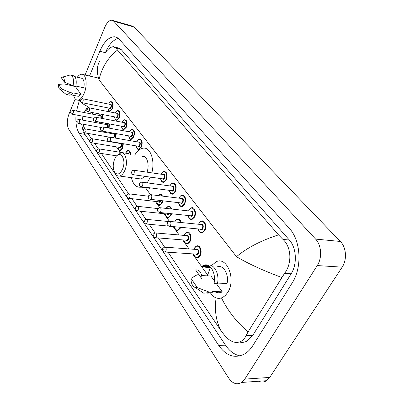 <?xml version="1.0" encoding="UTF-8"?>
<svg xmlns="http://www.w3.org/2000/svg" width="404" height="404" viewBox="0 0 404 404"><rect width="100%" height="100%" fill="white"/><g stroke="black" fill="none" stroke-linecap="round" stroke-linejoin="round"><path stroke-width="0.61" d="M112.746 20.468L131.982 25.982L133.941 27.007L340.37 241.456C346.319 247.329 347.233 259.777 342.163 267.15L269.721 377.432L266.544 380.699C264.034 382.27 261.418 382.457 258.691 381.25M85.087 75.018L104.828 27.189C106.883 22.528 109.232 20.2 111.863 20.215L113.766 21.235L315.61 239.107C321.493 245.132 322.331 257.959 317.246 265.569L244.814 379.098L241.653 382.447C236.931 385.118 232.623 383.679 228.735 378.134L68.751 129.27C66.741 125.21 66.827 120.114 69.003 113.989L75.24 98.884M76.018 114.918C75.437 122.816 76.492 128.967 79.189 133.371L218.705 345.4C226.255 356.096 234.961 358.914 244.829 353.854C247.879 351.97 250.551 349.207 252.853 345.571L292.142 282.992C302.465 267.362 300.813 240.314 289.193 228.189L119.18 39.223L117.014 37.496L114.564 36.769C108.934 36.875 104.015 41.708 99.803 51.273L89.511 76.023M79.366 100.445L76.482 111.07M83.678 132.376L225.533 345.203C229.583 351.192 234.446 354.757 240.127 355.899M81.563 123.937L83.093 130.972M118.337 38.405C113.357 39.663 109.075 44.344 105.479 52.454M239.537 342.031C242.208 342.698 244.809 342.324 247.339 340.905L252.737 335.456L291.143 273.796C297.445 264.14 296.491 247.692 289.335 240.021L121.134 49.5L118.084 47.884L114.756 47.01M105.348 52.631C108.282 48.697 111.009 46.718 113.539 46.692L115.857 48.127L278.513 234.876L282.957 239.441C291.668 247.208 292.072 263.837 284.492 273.447L248.091 331.911L245.041 337.517L243.44 339.527L241.572 341.047C236.229 343.961 230.694 342.218 224.962 335.82L221.18 330.962C216.11 321.725 214.408 310.706 216.079 297.905M82.78 124.159L84.805 128.861M87.87 133.401L91.41 138.653M94.511 143.243L98.278 148.823M101.409 153.469L128.644 193.824M131.921 198.682L137.057 206.292M140.37 211.206L145.839 219.306M149.192 224.281L155.015 232.911M158.413 237.941L164.615 247.137M168.059 252.237L221.18 330.962M84.199 127.957L83.512 126.826M281.729 277.447C263.236 270.594 248.162 263.676 236.502 256.686C247.147 247.753 261.151 240.486 278.513 234.876M117.357 50.207C108.08 57.408 101.954 67.251 98.985 79.734C96.536 71.856 96.839 65.574 99.899 60.883M82.259 102.717C82.472 103.631 84.279 104.878 87.683 106.459L84.163 112.549M82.936 116.226L82.406 120.089M221.513 297.965C227.785 310.817 236.643 322.129 248.091 331.911M77.305 77.209C78.74 75.27 80.204 74.28 81.684 74.24C86.209 73.826 87.724 85.269 84.118 93.435C82.264 97.637 80.169 99.869 77.82 100.131C75.831 100.116 74.437 98.525 73.644 95.359M73.695 86.219L73.76 85.89M75.937 86.087L83.886 87.804C84.663 81.911 83.714 78.659 81.037 78.048L74.917 76.674M61.236 77.593L61.62 77.321C63.539 76.644 64.468 78.25 64.408 82.138L61.236 77.593M62.519 77.078L70.225 74.982C73.089 75.669 74.048 79.26 73.114 85.749L75.886 86.35C76.821 79.876 75.851 76.29 72.978 75.604L71.16 75.195M64.408 82.138L73.114 85.749M58.524 84.396L61.66 88.986L59.832 89.279C58.827 88.532 58.393 86.905 58.524 84.396L64.322 83.936L75.397 86.587L81.088 94.541L78.31 96.324L77.356 96.127M81.088 94.541L72.872 92.824L73.099 93.147L70.043 95.243L69.039 95.036M73.099 93.147L70.331 92.572L67.286 94.677L65.574 93.94M70.331 92.572L61.66 88.986M122.286 169.731C119.392 174.786 116.711 175.381 114.246 171.533C112.736 167.695 112.908 163.469 114.756 158.863L114.938 158.474C119.599 148.212 127.285 159.54 122.286 169.731M117.216 155.409L120.791 152.899C125.856 151.586 128.386 163.342 124.563 170.988C123.159 173.882 121.503 175.568 119.594 176.043C117.69 176.376 116.165 175.387 115.014 173.089L114.337 171.71M138.845 178.699L141.188 179.023L144.9 176.341M150.429 177.119L147.172 182.871M142.279 186.82L141.122 187.168C136.385 187.764 133.133 184.598 131.356 177.669M147.031 172.17C149.798 164.62 146.899 155.282 142.258 156.348M134.729 155.136C137.123 151.046 139.865 148.733 142.96 148.192C150.217 146.672 155.298 160.211 151.823 172.867M211.499 265.595L216.17 261.767C226.886 256.086 236.214 279.134 227.906 292.163L225.498 295.349L222.67 297.465C217.897 299.546 213.792 297.985 210.363 292.774M207.454 275.846L210.247 267.493M210.903 267.529L205.57 267.241L206.843 266.499L209.176 265.989M217.524 283.103L227.053 283.462C229.255 273.887 222.872 263.933 216.852 267.049M195.632 269.938C199.611 269.584 201.753 272.644 202.045 279.114L195.632 269.938M201.748 266.433L203.343 265.453C209.812 262.024 216.564 273.175 213.969 283.603L217.397 283.729C219.988 273.341 213.211 262.226 206.727 265.645L205.126 266.62L201.748 266.433M201.758 275.589L210.928 276.003L214.398 280.851M216.433 283.694L222.22 291.784L221.437 292.249C219.569 293.147 217.736 293.092 215.933 292.092M222.22 291.784L212.11 291.496L212.57 292.153L211.514 292.809L206.873 293.198M197.278 287.623L195.369 287.618C192.445 286.36 190.981 283.28 190.971 278.386L197.278 287.623L209.146 292.057L208.095 292.713L203.702 293.183L200.278 290.895M190.971 278.386L197.122 274.776L199.076 274.866M212.57 292.153L209.146 292.057M207.595 274.978L192.592 253.889M189.057 248.915L182.643 239.905M179.134 234.977L173.175 226.599M169.438 221.352L164.004 213.711M159.716 207.686L155.262 201.424M150.419 194.622L145.526 187.744M120.316 152.313L116.448 146.879M113.171 142.279L112.938 141.95M106.292 132.608L105.676 131.744M99.662 123.291L98.687 121.922M93.268 114.307L91.966 112.474M88.612 107.762L87.683 106.459M236.502 256.686L98.985 79.734M244.814 379.098L269.721 377.432M317.246 265.569L342.163 267.15M315.61 239.107L340.37 241.456M113.766 21.235L133.941 27.007M225.533 345.203L218.705 345.4M84.769 134.335L79.189 133.371M105.313 52.677L99.803 51.273M121.134 49.5L115.857 48.127M289.335 240.021L282.957 239.441M291.143 273.796L284.492 273.447M252.737 335.456L246.107 335.583M102.747 114.569L102.727 118.534M102.298 118.448L102.242 114.468M99.5 113.938L98.642 115.342M70.867 111.413L72.7 110.337C73.462 110.625 73.599 111.595 73.114 113.241L72.008 114.165M71.129 112.155L70.912 111.832L71.129 112.155M100.768 118.16C101.106 116.68 100.909 115.842 100.187 115.64L72.922 110.383M100.374 122.235L99.445 122.255M100.015 115.605C101.167 115.155 101.561 116.034 101.202 118.241M109.388 123.922L109.125 128.144M108.681 128.063L108.898 123.831M105.626 123.22L105.035 124.291M106.459 124.553C107.797 124.18 108.156 125.23 107.54 127.709L107.479 127.841M107.01 127.755L107.141 127.497C107.651 125.851 107.479 124.881 106.641 124.589L79.068 119.473M76.982 120.503C76.967 120.049 77.578 119.69 78.815 119.427C79.623 119.715 79.775 120.705 79.27 122.402L78.139 123.321M77.245 121.291L77.023 120.958L77.245 121.291M116.251 133.628L115.706 138.133M115.241 138.052L115.771 133.542M112.004 132.871L111.661 133.562M113.135 133.825C114.529 133.441 114.913 134.522 114.282 137.062L113.797 137.804M113.176 137.693L113.877 136.84C114.398 135.148 114.216 134.153 113.327 133.86L85.436 128.901M83.32 129.942C83.189 129.603 83.8 129.245 85.163 128.856C86.017 129.144 86.183 130.159 85.663 131.906L84.497 132.82M83.598 130.77L83.365 130.421L83.598 130.77M123.351 143.718L122.584 148.238L120.266 150.53L119.584 150.45M117.877 147.117C118.705 150.778 120.139 151.076 122.175 148.01L122.872 143.637M118.645 142.92L118.529 143.188M121.059 143.329C121.745 144.102 121.821 145.248 121.271 146.758C120.629 147.935 120.008 148.137 119.412 147.369M119.609 147.404L120.857 146.536C121.397 144.789 121.2 143.768 120.261 143.481L92.056 138.693M89.91 139.733L91.753 138.643C92.652 138.931 92.834 139.976 92.299 141.774L91.102 142.683M90.193 140.617L89.951 140.254L90.193 140.617M120.064 143.445L120.442 143.223M125.735 152.853C126.896 151.046 127.74 150.268 128.265 150.52C129.75 150.525 130.563 151.853 130.704 154.49M130.229 154.414C129.477 150.238 127.982 149.758 125.745 152.97L125.654 153.172M96.753 149.909L98.596 148.813C99.546 149.101 99.748 150.172 99.192 152.025L97.965 152.934M97.041 150.844L96.793 150.465L97.041 150.844M128.27 154.101L127.457 153.464L98.93 148.869M127.25 153.429C127.952 152.929 128.472 153.177 128.805 154.187M157.929 195.546L159.782 194.304C160.913 194.097 161.807 194.698 162.464 196.107M162.842 200.793L162.105 203.02L159.807 205.232L158.696 205.176M156.535 201.576C157.676 205.464 159.378 205.863 161.645 202.768L162.322 200.732M161.847 196.031C160.772 194.289 159.504 194.132 158.055 195.561M160.812 200.551L160.55 201.248C159.838 202.429 159.12 202.611 158.398 201.793M158.636 201.818L159.166 201.884L160.287 200.49M127.038 194.9L128.831 193.814C130.043 194.066 130.33 195.263 129.699 197.394L128.795 198.319L128.321 198.273M127.356 196.097L127.063 195.652L127.356 196.097M166.115 208.408C167.029 207.075 167.811 206.404 168.463 206.399C169.907 206.136 170.963 207.015 171.629 209.025M171.619 213.751L171.008 215.367L168.741 217.544C167.019 217.923 165.827 216.685 165.16 213.832M165.241 213.842C166.458 217.781 168.226 218.2 170.538 215.105L171.084 213.691M171.049 208.964C169.715 206.141 168.099 205.964 166.211 208.424M169.397 213.514L169.392 213.519C168.665 214.706 167.928 214.883 167.18 214.049M167.423 214.075L168.013 214.135L168.816 213.448M135.431 207.358L137.198 206.282C138.486 206.52 138.809 207.752 138.153 209.964L137.259 210.878L136.734 210.838M135.759 208.636L135.446 208.171L135.759 208.636M175.068 221.225C175.972 219.801 176.785 219.064 177.502 219.013C179.285 218.7 180.482 219.872 181.108 222.533M180.704 227.306L180.295 228.24L178.068 230.381L176.71 230.361M174.331 226.71C175.649 230.633 177.477 231.058 179.815 227.972L180.139 227.255M180.543 222.478C179.154 218.68 177.336 218.322 175.073 221.402L174.836 221.917M178.048 227.058L176.391 226.902M144.193 220.362L145.93 219.301C147.309 219.523 147.657 220.786 146.985 223.094L146.107 223.988L145.521 223.957M144.531 221.73L144.208 221.246L144.531 221.73M177.043 222.134L178.305 222.256M184.542 234.355L186.926 232.184C190.112 230.896 192.329 237.673 189.986 241.678L187.82 243.779L186.315 243.779M183.795 240.001C185.184 244.031 187.082 244.501 189.496 241.405C192.607 235.951 187.355 228.805 184.552 234.542L184.168 235.406M186.264 235.588C188.37 235.012 189.032 236.375 188.249 239.678C187.491 240.865 186.709 241.026 185.896 240.168M186.158 240.193L186.885 240.249L187.759 239.405C188.456 237.077 188.047 235.81 186.532 235.613L155.747 232.967M153.358 233.956L155.05 232.911C156.52 233.108 156.909 234.411 156.212 236.82L155.353 237.693L154.707 237.668M153.697 235.416L153.358 234.911L153.697 235.416M194.44 248.066L196.758 245.95C200.111 244.465 202.601 251.586 200.121 255.727L198.016 257.767L196.354 257.803M193.698 253.964C195.177 258.04 197.152 258.535 199.616 255.444C202.843 249.93 197.349 242.456 194.445 248.273L194.006 249.273M196.187 249.43C198.399 248.814 199.111 250.212 198.314 253.636C197.541 254.823 196.733 254.98 195.884 254.111M196.152 254.126L196.965 254.182L197.814 253.358C198.531 250.924 198.081 249.627 196.46 249.45L165.362 247.208M162.948 248.172L164.585 247.147C166.16 247.319 166.589 248.662 165.867 251.177L165.034 252.03L164.317 252.015M163.292 249.738L162.938 249.207L163.292 249.738M108.595 104.086C109.822 102.101 110.691 101.293 111.201 101.662C113.236 102.419 113.625 104.813 112.362 108.848L109.954 111.252C108.828 111.443 108.126 110.322 107.848 107.878M107.898 107.888C108.6 111.534 109.954 111.782 111.969 108.631C114.226 103.762 110.752 99.111 108.641 104.096M110.065 104.389C111.388 104.025 111.741 105.065 111.12 107.514C110.479 108.727 109.878 108.944 109.322 108.176M109.509 108.216L110.721 107.297C111.226 105.686 111.07 104.727 110.252 104.424L82.719 98.768M80.603 99.813L82.487 98.717C83.269 99.015 83.411 99.995 82.911 101.657L81.744 102.616M80.654 100.232L80.881 100.556L80.654 100.232M115.307 112.968C116.488 111.029 117.367 110.211 117.948 110.519C120.094 111.282 120.518 113.736 119.22 117.887L116.781 120.291L116.195 120.205M114.61 116.872C115.352 120.564 116.756 120.826 118.811 117.665C121.15 112.706 117.498 107.903 115.342 113.009M116.817 113.302C118.2 112.933 118.569 113.999 117.933 116.503C117.281 117.721 116.665 117.938 116.084 117.16M116.281 117.2L117.529 116.286C118.049 114.625 117.877 113.645 117.019 113.342L89.168 107.823M87.022 108.868L88.915 107.772C89.739 108.07 89.895 109.075 89.38 110.782L88.178 111.741M87.072 109.322L87.309 109.656L87.072 109.322M122.276 122.16C123.149 120.498 124.038 119.685 124.942 119.715C127.204 120.473 127.669 122.988 126.331 127.26L123.871 129.664L123.23 129.573M122.291 122.255L122.291 122.26C124.493 117.019 128.336 121.983 125.917 127.038C123.811 130.209 122.362 129.931 121.564 126.194M123.826 122.553C125.26 122.17 125.654 123.265 125.003 125.831C124.336 127.053 123.7 127.27 123.099 126.477M123.306 126.518L124.589 125.609C125.124 123.897 124.937 122.892 124.033 122.589L95.869 117.226M93.688 118.276L95.581 117.17C96.455 117.468 96.627 118.498 96.096 120.261L94.864 121.215M93.738 118.761L93.98 119.104L93.738 118.761M129.512 131.694C130.785 129.75 131.679 128.937 132.194 129.255C134.588 130.012 135.098 132.593 133.709 136.996L131.234 139.39L130.532 139.304M128.79 135.865C129.639 139.653 131.138 139.951 133.29 136.764C135.779 131.654 131.79 126.492 129.527 131.8L129.497 131.861M131.093 132.153C132.593 131.76 133.007 132.881 132.34 135.517C131.659 136.739 131.007 136.951 130.381 136.153M130.598 136.188L131.921 135.284C132.472 133.522 132.27 132.492 131.31 132.194L102.828 126.992M100.611 128.048L102.515 126.937C103.439 127.235 103.626 128.29 103.076 130.103L101.803 131.058M100.662 128.568L100.919 128.927L100.662 128.568M137.027 141.602C138.244 139.718 139.143 138.905 139.718 139.168C142.258 139.915 142.809 142.567 141.38 147.107L138.895 149.495C137.527 149.682 136.633 148.485 136.229 145.91M136.289 145.92C137.198 149.753 138.754 150.071 140.951 146.874C143.521 141.698 139.375 136.335 137.042 141.718L136.986 141.839M138.643 142.127C140.208 141.723 140.648 142.875 139.966 145.576C139.269 146.803 138.597 147.011 137.946 146.197M138.168 146.238L138.537 146.298L139.537 145.339C140.107 143.521 139.885 142.461 138.865 142.168L110.065 137.153M107.817 138.208L109.716 137.092C110.696 137.385 110.898 138.471 110.332 140.345L109.024 141.294M107.868 138.764L108.131 139.143L107.868 138.764M161.413 173.75C162.464 172.079 163.362 171.276 164.105 171.352C167.145 172.048 167.872 174.922 166.291 179.957L163.807 182.3C162.206 182.588 161.125 181.34 160.57 178.553M160.646 178.563C161.752 182.547 163.484 182.931 165.832 179.704C168.66 174.336 163.984 168.291 161.423 173.892L161.267 174.24M163.13 174.513C164.928 174.058 165.458 175.301 164.721 178.24C163.979 179.477 163.241 179.674 162.514 178.826M162.762 178.861L163.261 178.932L164.261 177.987C164.893 175.972 164.6 174.826 163.383 174.548L133.613 170.215M131.265 171.261L133.133 170.145C134.315 170.417 134.588 171.594 133.956 173.68L132.982 174.659L132.527 174.609M131.305 171.958L131.608 172.387L131.305 171.958M170.22 185.36C171.175 183.795 172.069 183.002 172.897 182.982C176.129 183.653 176.932 186.603 175.296 191.829L172.831 194.152L171.665 194.082M169.443 190.36C170.629 194.4 172.422 194.804 174.826 191.572C177.75 186.138 172.877 179.836 170.23 185.512L170.028 185.956M171.973 186.214C173.861 185.739 174.422 187.012 173.669 190.047C172.912 191.289 172.149 191.476 171.387 190.617M171.644 190.648L172.21 190.723L173.2 189.789C173.851 187.693 173.533 186.517 172.235 186.249L142.147 182.189M139.759 183.229L141.612 182.118C142.864 182.381 143.167 183.593 142.516 185.754L141.546 186.724L141.047 186.673M139.799 183.987L140.112 184.431L139.799 183.987M179.401 197.465C180.411 195.895 181.295 195.112 182.047 195.112C185.502 195.743 186.38 198.778 184.689 204.217L182.254 206.505L180.962 206.454M178.624 202.672C179.891 206.757 181.749 207.186 184.209 203.954C187.234 198.455 182.148 191.87 179.416 197.632L179.164 198.172M181.189 198.425C183.174 197.915 183.775 199.228 183.002 202.359C182.224 203.601 181.441 203.788 180.649 202.909M180.916 202.944L181.542 203.015L182.522 202.096C183.199 199.919 182.84 198.702 181.457 198.455L151.056 194.698M148.632 195.723L150.455 194.622C151.798 194.869 152.131 196.117 151.455 198.364L150.495 199.323L149.934 199.278M148.667 196.541L148.995 197.006L148.667 196.541M188.986 210.1C189.951 208.605 190.814 207.828 191.592 207.777C194.738 206.671 196.783 213.176 194.496 217.15L192.107 219.402L190.668 219.367M188.203 215.519C189.557 219.66 191.491 220.114 194.006 216.877C197.137 211.312 191.824 204.439 189.001 210.277L188.698 210.933M190.809 211.166C192.89 210.625 193.536 211.974 192.743 215.216C191.951 216.458 191.143 216.635 190.314 215.746M190.587 215.776L191.289 215.852L192.254 214.943C192.95 212.676 192.562 211.423 191.082 211.201L160.368 207.767M157.908 208.782L159.696 207.696C161.13 207.919 161.499 209.206 160.797 211.55L159.853 212.494L159.232 212.448M157.939 209.671L158.282 210.156L157.939 209.671M198.995 223.296L201.546 221.018C204.868 219.726 207.171 226.558 204.747 230.664L202.419 232.871L200.813 232.861M198.218 228.952C199.662 233.143 201.672 233.623 204.242 230.386C207.489 224.75 201.934 217.564 199.01 223.483L198.652 224.271M200.849 224.488C203.04 223.907 203.732 225.291 202.924 228.649C202.111 229.891 201.278 230.063 200.414 229.159M200.697 229.184L201.48 229.255L202.419 228.371C203.141 225.998 202.712 224.715 201.131 224.513L170.109 221.448M167.62 222.442L169.357 221.372C170.897 221.574 171.301 222.897 170.579 225.346L169.655 226.27L168.963 226.235M167.64 223.407L167.998 223.917L167.64 223.407M241.653 382.447L266.544 380.699M116.741 37.36L114.564 36.769M247.339 340.905L241.572 341.047M77.82 100.131L80.391 100.652M71.266 94.869L78.31 96.324M82.931 74.523L98.48 78.073M59.832 89.279L66.089 94.359M67.286 94.677L70.043 95.243M119.594 176.043L141.188 179.023M141.122 187.168L150 188.325M206.843 266.499L210.06 266.675M203.343 265.453L206.727 265.645M212.459 291.996L221.437 292.249M195.369 287.618L203.702 293.183M208.095 292.713L211.514 292.809M99.419 113.923L98.621 115.271M70.811 111.539C70.316 112.832 70.786 113.721 72.23 114.201L93.693 118.261M98.955 121.973L99.97 122.336M105.555 123.205L105.035 124.164M76.922 120.645C76.432 122.023 76.917 122.927 78.381 123.361L101.03 127.477M111.943 132.86L111.686 133.381M83.254 130.093C82.749 131.487 83.254 132.406 84.764 132.86L109.247 137.118M119.64 147.409L91.39 142.728C89.85 142.314 89.329 141.375 89.834 139.9M117.822 147.107C119.225 152.313 119.65 149.803 120.266 150.53M96.667 150.096C96.132 151.586 96.667 152.545 98.283 152.98L116.716 155.873M125.715 152.889L125.599 153.167M158.676 201.823L128.795 198.319C126.765 197.536 126.134 196.485 126.901 195.172M129.336 193.875L148.409 196.198M156.459 201.566C157.777 204.934 158.893 206.156 159.807 205.232M167.468 214.08L137.259 210.878C135.143 210.105 134.482 209.03 135.274 207.656M137.759 206.343L158.05 208.585M146.556 219.362L168.69 221.543M144.021 220.695C143.294 222.291 143.991 223.387 146.107 223.988L168.524 226.094M175.033 221.291L174.75 221.907M174.245 226.7C175.886 231.628 177.356 230.295 178.068 230.381M186.204 240.193L155.353 237.693C153.156 237.168 152.424 236.042 153.161 234.32M184.507 234.426L184.083 235.401M183.704 239.991C184.315 242.9 185.689 244.162 187.82 243.779M196.198 254.131L165.034 252.03C162.736 251.581 161.969 250.424 162.721 248.571M194.395 248.147L193.91 249.268M193.602 253.954C193.622 256.257 195.097 257.53 198.016 257.767M109.54 108.222L81.972 102.661C80.32 101.611 79.846 100.702 80.547 99.94M116.781 120.291C115.655 120.523 114.913 119.377 114.554 116.862M116.312 117.205L88.425 111.787C86.9 111.403 86.411 110.479 86.961 109.009M123.871 129.664C122.518 129.639 121.73 128.477 121.508 126.184M123.336 126.523L95.132 121.261C93.561 120.887 93.056 119.943 93.617 118.428M131.234 139.39C129.79 139.345 128.957 138.168 128.73 135.855M130.628 136.193L102.106 131.103C100.485 130.452 99.965 129.492 100.535 128.214M138.203 146.243L109.358 141.344C107.722 141.092 107.181 140.107 107.732 138.395M161.191 174.23L161.388 173.801M162.797 178.866L132.982 174.659C131.194 174.265 130.583 173.215 131.138 171.508M172.831 194.152C171.139 194.491 169.983 193.223 169.362 190.35M169.953 185.941L170.19 185.416M171.685 190.653L141.546 186.724C139.648 186.214 139.006 185.143 139.622 183.502M182.254 206.505C180.467 206.904 179.224 205.621 178.538 202.662M179.083 198.162L179.371 197.526M180.957 202.949L150.495 199.323C148.521 198.849 147.849 197.748 148.475 196.026M192.107 219.402C190.138 219.771 188.804 218.473 188.113 215.509M188.607 210.923L188.951 210.166M190.632 215.781L159.853 212.494C157.616 211.762 156.909 210.636 157.732 209.115M202.419 232.871C200.409 233.411 198.975 232.103 198.117 228.942M198.556 224.26L198.96 223.367M200.743 229.189L169.655 226.27C167.327 225.629 166.579 224.478 167.418 222.811"/></g></svg>
